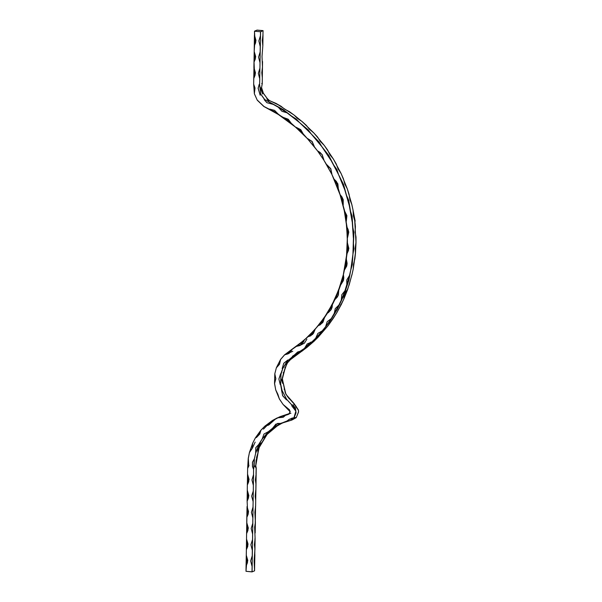 <?xml version="1.0" encoding="UTF-8"?>
<svg xmlns="http://www.w3.org/2000/svg" width="602" height="602" viewBox="0 0 602 602"><rect width="100%" height="100%" fill="white"/><g stroke="black" fill="none" stroke-linecap="round" stroke-linejoin="round"><path stroke-width="0.9" d="M256.55 457.701L258.205 452.087L258.378 446.594L261.78 442.794L259.138 447.579L258.198 452.11L259.161 447.61L267.047 434.403L278.575 424.816L286.454 421.265M256.919 457.716L255.737 465.7L256.219 468.07L255.767 465.722L258.205 452.087L256.091 460.492L255.767 465.715L254.225 466.362L253.592 469.078L254.345 458.814L252.516 462.223L252.516 466.437L253.495 469.259L252.441 466.46L252.449 462.208L254.345 458.822M290.758 420.369L286.221 421.535L289.494 419.15L293.693 418.608L295.875 411.083L292.888 405.206L291.503 404.634L292.015 406.072L295.808 411.098L291.947 406.102L291.503 404.634L286.537 399.261L282.075 390.374L281.495 390.126L282.699 395.702L286.499 399.863L286.567 399.276L286.507 399.894L282.631 395.732L280.562 384.076L280.991 374.316L280.6 373.797L278.914 379.004L280.231 384.55L280.585 384.114L280.223 384.58L278.846 379.004L282.827 368.394L282.21 368.575L283.738 363.254L287.861 360.011L283.798 363.277L282.225 368.552L282.752 368.341L287.869 359.988L287.884 360.613L292.166 357.024L300.293 351.613L297.614 351.982L292.226 357.039L292.519 356.241L304.477 348.4L311.859 341.981L310.7 342.177L304.492 348.377L307.17 343.938L311.806 341.944L315.651 338.249L322.243 330.927L315.651 338.226L317.833 333.455L322.183 330.897L325.584 326.735L331.311 318.593L325.584 326.705L327.225 321.664L331.243 318.571L338.941 305.146L334.155 313.958L335.239 308.713L338.873 305.124L341.266 300.187L345.044 290.751L341.259 300.157L341.77 294.762L344.969 290.736L349.529 275.588L346.797 285.468L346.729 280.005L349.461 275.581L350.71 270.117L352.938 254.24L353.449 238.068L352.862 227.526L353.374 238.076L352.245 221.807L350.545 211.317L352.17 221.822L349.333 205.681L344.758 189.878L338.572 174.61L330.867 160.072L325.095 151.117L330.799 160.109L321.724 146.452L315.087 138.189L321.664 146.489L311.272 133.922L299.645 122.65L286.996 112.77L278.312 107.171L286.958 112.77L281.932 111.317L278.267 107.224L264.737 99.563L283.331 109.624L291.549 116.073L296.289 119.015L299.645 122.65L308.262 129.851L311.272 133.922L319.113 141.989L321.724 146.452L328.692 155.278L333.741 165.083L336.879 169.531L338.572 174.61L343.569 184.588L346.549 195.379L348.671 200.233L350.545 211.317L352.125 216.284L352.862 227.518L353.886 232.522L353.464 243.765L353.931 248.746L352.938 254.24L352.26 264.745L350.71 270.117L348.897 280.306L343.877 295.243L337.27 309.353L329.166 322.454L319.662 334.388L308.879 344.999L287.944 360.643L282.82 368.416L280.991 374.316L280.652 384.106L282.075 390.374L286.627 399.239L291.556 404.589L292.911 405.154L295.439 407.863L296.033 412.927L293.731 418.653L289.539 419.188L286.281 421.566L290.48 420.429L293.746 418.638L291.925 420.046L280.946 423.462L272.683 428.195L268.484 431.679L262.201 439.061L259.334 443.862L255.669 453.148L254.42 458.777L254.149 466.347M291.782 419.94L292.263 419.835M292.519 419.767L296.274 417.6L298.562 411.881L298.404 410.037L294.085 403.543L285.897 394.205L282.308 378.959L285.348 367.37L286.951 363.488L290.473 359.605L307.005 347.354L314.387 340.935L328.113 325.69L336.691 312.95L343.795 299.141L345.119 294.739L347.572 289.705L352.057 274.542L347.572 289.697L344.261 297.162L343.795 299.141L347.565 289.72L344.336 293.708L343.795 299.141L341.477 304.1L336.691 312.95L328.135 325.614L333.817 317.57M354.744 220.761L355.985 242.749L355.466 253.194L353.239 269.071L353.502 264.24L354.879 258.815L355.466 253.194L355.18 248.242L355.993 242.726L355.978 237.022L355.135 232.018L355.391 226.472L354.774 220.768L353.374 215.779L353.073 210.279L355.165 221.19M268.507 100.91L266.829 98.758L267.25 98.615L269.425 100.579L275.979 103.371L294.1 115.072L302.159 121.589L313.785 132.861L324.23 145.391L333.395 159.026L341.086 173.542L347.271 188.802L351.861 204.635L349.92 199.736L349.077 194.333L347.286 188.832L344.811 184.084L343.456 178.854L341.101 173.564L338.128 169.034L336.277 164.037L333.395 159.026L329.941 154.774L327.623 150.079L324.252 145.406L320.362 141.485L317.615 137.143L313.8 132.876L309.518 129.347L306.388 125.412L302.174 121.604L297.538 118.511L294.077 115.027L289.524 111.724L284.588 109.112L280.841 106.125L269.418 100.542L267.25 98.615L263.262 92.994L261.592 87.629L262.254 83.783L262.555 61.562M260.207 88.178L260.734 94.032L264.737 99.563L264.218 99.729L266.987 102.686L273.474 104.417L266.942 102.739L264.195 99.721L264.684 99.616L260.666 94.062L260.117 95.184L258.115 88.283L259.259 84.31L259.65 84.837L259.266 84.333L258.183 88.283L260.117 95.154L260.734 94.032L259.628 84.852L260.275 88.17L261.592 87.629L261.915 90.699L263.27 92.986L261.561 87.621L262.254 83.783L262.299 77.771M267.454 425.132L268.695 424.974L274.941 419.504M279.885 416.862L288.689 413.815L280.464 416.539M292.068 418.089L290.646 418.834M290.059 350.823L284.611 354.796L287.982 353.908L290.202 352.253L292.075 349.341L301.03 343.027L310.196 334.802L322.062 321.295L330.325 308.743L336.774 295.838L342.621 279.659L343.328 274.866L340.491 285.024L343.358 274.888L343.449 280.555L340.446 285.002L334.697 299.548L335.306 299.186L338.685 289.983L338.151 295.567L334.644 299.563L327.277 313.16L328.301 312.656L332.334 304.243L331.183 309.684L327.232 313.168L318.345 325.622L320.023 324.945L324.395 317.487L322.634 322.695L318.3 325.622L308.021 336.751L310.542 335.939L314.981 329.512L312.641 334.411L307.976 336.751L296.455 346.398L299.947 345.525L304.221 340.153L301.339 344.683L296.402 346.391L292.083 349.393L290.217 352.305L284.595 354.856L280.667 359.417L276.401 367.709L274.851 373.797L274.557 383.512L275.716 389.9L279.448 399.066L283.083 404.491L289.419 410.286L289.961 411.783L289.434 410.323L283.06 404.476L279.426 399.081L277.913 394.34L275.686 389.9L274.527 383.504L274.828 373.774L276.371 367.679L280.645 359.371L284.588 354.804L304.213 340.1L314.966 329.467L324.38 317.442L332.312 304.206L338.663 289.946L343.328 274.866L346.842 253.803L347.429 243.178L346.737 226.834L348.701 232.244L347.377 237.639L348.663 232.176L346.737 226.834L344.291 210.647L346.82 215.817L346.142 221.385L346.782 215.779L344.291 210.67L340.085 194.755L343.148 199.601L343.102 205.267L343.117 199.593L340.077 194.755L331.83 174.369L323.793 160.027L317.638 151.034L307.231 138.468L295.59 127.21L278.402 114.493L263.849 106.464L257.31 100.241L263.849 106.426L269.275 109.203L265.301 107.201M288.418 414.379L290.224 411.843L289.464 409.827L283.075 404.446L289.487 409.811L290.239 411.866L288.418 414.379L277.311 417.923L272.375 420.557L264.88 426.193L260.922 430.257L255.346 438.023L252.682 443.192L249.461 452.463L248.302 458.333L248.807 466.121L247.648 468.454L248.784 466.091L248.272 458.348L248.174 465.797L247.625 468.409L248.272 458.31L249.431 452.441L252.652 443.155L255.323 437.978L260.907 430.212L264.872 426.141L272.367 420.505L279.524 416.915L289.276 413.965M272.142 421.122L269.26 423.244L263.435 429.166M255.18 442.109L252.276 448.46M284.039 389.193L284.535 389.389L285.875 394.22L294.175 403.987M287.169 353.795L292.79 351.244M307.344 346.27L306.997 347.301L302.806 350.514L298.05 351.854M328.128 325.659L318.195 337.173L314.372 340.89L307.389 346.158M262.893 34.886L263.089 30.71L260.561 31.748L259.65 84.837L259.748 78.915L258.318 73.391L259.913 68.146L260.004 62.706L258.567 57.182L260.169 51.938L260.252 46.504L258.822 40.974L260.425 35.736L260.485 31.756L254.518 31.206L254.458 35.187L254.488 31.191L254.985 40.281L254.172 51.381L254.428 35.172L254.27 45.918L255.858 40.62L254.435 35.209L255.888 40.71L254.255 45.925L254.172 51.403L255.632 56.919L254.006 62.149L254.172 51.381L254.729 56.483L254.014 62.126L255.602 56.829L254.179 51.411L253.916 67.59L255.376 73.12L253.743 78.358L254.473 72.691L254.006 62.149L253.653 84.22L253.758 78.328L255.353 73.038L253.961 67.672L253.66 84.25L255.007 87.997L254.33 93.686L255.007 87.997L253.66 84.25L254.33 93.716L253.66 84.22L255.037 88.005L254.33 93.724L257.302 100.241L254.33 93.716L257.302 100.241L263.842 106.464L257.332 100.263L263.842 106.464L265.301 107.239M257.912 452.192L258.529 446.323M261.178 442.876L258.89 445.503M303.521 134.487L300.541 129.565L295.597 127.218L303.498 134.464L300.594 129.656L295.597 127.172L291.428 123.756L288.012 119.143L282.88 117.428L291.443 123.673L275.708 112.243L269.267 109.24L278.402 114.41L269.267 109.143L274.52 110.309L278.395 114.493L287.801 120.204L295.582 127.21L300.172 130.483L307.223 138.468L311.926 141.417L314.312 146.655L311.949 141.493L307.291 138.437L317.63 151.034L322.01 154.541L323.793 160.027L322.01 154.594L317.653 151.012L314.274 146.662M326.683 164.715L330.656 168.748L331.905 174.369L330.641 168.778L326.668 164.752L323.793 160.027L326.683 164.715M334.208 179.366L337.737 183.843L338.316 189.517L337.707 183.851L334.178 179.381L336.947 184.122L340.092 194.77L331.83 174.377L334.208 179.366M347.429 243.095L348.761 248.671L346.865 253.826L348.739 248.566L347.392 243.088L347.858 248.129L346.248 259.176L347 264.85L344.577 269.726L346.383 259.289L347.377 237.639L347.429 243.095M254.345 458.814L255.669 453.148L255.805 447.662L259.274 443.847L255.873 447.677L255.594 453.088L259.199 443.644L262.141 439.039L263.947 434.019L268.432 431.649L264 434.05L262.141 438.978L268.402 431.634L272.631 428.157L275.851 424.109L280.908 423.424L277.499 423.447L272.646 428.097L280.923 423.296L286.259 421.581L281.578 423.198M278.395 114.32L269.764 109.12L274.572 110.384L278.395 114.32M291.443 123.583L288.268 119.264L283.249 117.352L288.042 119.211L291.443 123.583M303.483 134.366L300.752 129.656L295.898 127.172L300.541 129.611L303.483 134.366M260.636 94.032L260.23 94.965L260.636 94.032M303.468 134.457L307.238 138.475M259.628 84.852L259.334 84.415L259.628 84.852M253.878 78.162L255.097 75.197L255.331 72.383L253.961 67.672L255.459 72.932L253.878 78.162M317.645 151.049L323.793 160.027M254.134 61.953L255.715 56.723L254.217 51.463L255.587 56.174L255.353 58.988L254.134 61.946M326.668 164.752L331.822 174.347M254.383 45.744L255.609 42.787L255.842 39.965L254.473 35.262L255.97 40.522L254.383 45.744M340.145 194.702L345.932 215.704L346.18 220.761L344.291 210.67L347.67 230.626L347.377 237.639L346.112 221.385M340.153 194.762L342.297 199.668L343.072 204.514L340.092 194.77M262.999 34.675L262.856 45.451L263.029 34.683L262.306 40.296L262.811 45.361M343.065 205.252L344.321 210.647M262.826 45.443L262.051 56.505L262.487 67.085L262.57 61.645M262.389 67.296L262.224 83.776M261.727 83.467L262.163 83.806L261.561 87.621M269.425 100.579L267.581 99.067L263.172 92.986M346.316 259.221L344.51 269.658L346.12 264.15L346.316 259.221M268.025 101.159L269.425 100.542L275.603 103.409M340.875 284.701L343.441 275.001L343.81 277.778L343.411 280.54L340.875 284.701M276.002 103.416L280.841 106.17M280.863 106.155L284.573 109.097L289.276 111.716M335.306 299.186L338.76 290.096L338.377 294.852L337.331 297.027L335.306 299.186M289.517 111.761L294.069 115.065M302.166 121.634L297.591 118.549L294.107 115.08M328.301 312.656L332.394 304.371L332.138 307.133L331.145 309.669L328.301 312.656M306.373 125.442L302.023 121.581M313.732 132.854L309.029 128.843L306.433 125.54M320.023 324.945L323.018 322.07L324.44 317.623L320.016 324.945M317.6 137.173L313.808 132.876M310.542 335.939L315.012 329.663L313.469 333.342L310.542 335.939M324.222 145.383L320.332 141.44L317.653 137.271M327.601 150.101L324.26 145.406M299.947 345.525L303.574 341.959L304.236 340.318L302.272 343.75L299.947 345.525M333.373 159.003L329.986 154.827L327.638 150.109M341.086 173.542L338.151 169.072L336.285 164.068M341.078 173.579L343.456 178.854M290.059 350.763L284.588 354.804L280.637 359.371L276.371 367.679L274.821 373.782L274.52 383.512L275.686 389.908L279.418 399.081L283.053 404.476L289.464 409.827L290.202 411.745L283.121 404.499L289.434 410.323M289.163 353.404L288.606 353.555L289.163 353.404M300.037 351.613L297.614 351.982L300.037 351.613M343.464 178.884L344.841 184.144L347.256 188.795M347.256 188.84L349.055 194.341M276.386 367.656L280.63 359.409L279.554 364.233L276.694 367.461L280.652 359.439L276.386 367.656M287.869 360.116L287.914 360.658L287.869 360.116M349.085 194.363L349.943 199.811L351.854 204.605L353.05 210.271L351.786 204.537M274.557 383.512L274.828 373.812L275.874 378.741L274.557 383.512M280.652 373.88L280.931 374.354L280.652 373.88M279.411 399.051L275.701 389.93L279.411 399.051M281.631 390.194L282.052 390.457L281.631 390.194M286.514 399.736L286.552 399.201L286.514 399.736M355.925 236.925L355.142 232.056L355.398 226.48L354.744 220.723M355.932 242.824L355.948 237.015M289.419 410.316L289.953 411.663L289.171 414.048M355.421 253.096L355.18 248.295L355.963 242.711M355.436 253.179L353.208 268.974M249.582 452.313L252.261 448.385L252.652 443.155L249.582 452.313L252.652 443.155L255.323 437.985L260.899 430.212L255.346 437.963L256.512 437.413L260.899 430.212L264.865 426.141L272.367 420.505L264.88 426.133L268.214 425.245L272.367 420.505L277.311 417.871L283.233 417.239L286.131 414.816L279.554 416.9M293.746 418.638L290.081 418.992L293.746 418.646M353.216 269.049L352.05 274.565L353.239 269.071M290.954 413.273L288.689 413.815M274.896 419.459L279.862 416.832M351.839 274.753L349.318 284.347M268.214 425.245L269.455 424.47L272.345 420.535L268.214 425.245M349.303 284.43L343.795 299.089L347.151 290.013L344.344 293.799L343.802 299.111L341.447 304.063M336.668 312.905L333.817 317.51M340.702 304.552L341.454 304.123L336.699 312.897M249.582 452.305L252.667 443.32L249.431 452.441L248.265 458.318L248.784 466.091L247.618 468.439L247.362 484.896L247.535 474.128L248.995 479.666L247.369 484.873L248.965 479.576L247.535 474.165L248.084 478.56L247.362 484.881L247.106 501.097L248.709 495.785L247.279 490.367L247.836 494.761L247.106 501.09L247.279 490.337L248.739 495.875L247.106 501.097L247.58 510.97L246.85 517.306L247.023 506.538L248.483 512.076L246.85 517.291L246.767 522.769L246.88 517.321L246.797 522.762L248.227 528.285L246.594 533.5L246.767 522.747L247.324 527.179L246.594 533.5L248.197 528.195L246.775 522.784L246.346 549.716L246.511 538.948L247.971 544.494L246.353 549.694L247.949 544.404L246.519 538.986L247.068 543.38L246.338 549.724L246.09 565.925L247.693 560.612L246.263 555.194L246.037 571.306L252.005 571.855L252.087 566.49L250.658 560.966L252.253 555.721L252.343 550.281L250.914 544.757L252.509 539.512L252.599 534.079L251.162 528.548L252.765 523.311L252.848 517.87L251.418 512.347L253.021 507.102L253.103 501.662L251.674 496.138L253.276 490.893L253.359 485.46L251.929 479.929L253.532 474.692L253.615 469.116L252.072 571.847L254.601 570.809L254.684 565.406L254.556 570.854L252.027 571.9L246.007 571.29L246.79 560.974L246.286 555.172L247.723 560.695L246.083 565.933L246 571.298L252.027 571.9L254.571 570.854M248.174 465.797L248.31 458.378L247.633 468.409L248.144 465.797L249.01 465.451M328.098 325.644L318.18 337.21L307.028 347.324L314.364 340.943M253.57 474.715L253.397 485.43L253.57 474.715M295.146 355.662L290.48 359.597L294.739 355.963L307.028 347.324M253.314 490.923L253.149 501.632L253.314 490.923M247.031 506.575L246.865 517.284L248.453 511.993L247.031 506.575M283.166 372.736L283.519 373.27L286.936 363.45L290.465 359.612L287.658 362.509L285.363 367.348L284.791 367.491M253.058 507.132L252.893 517.84L253.058 507.132M294.227 404.062L287.598 396.756L285.28 392.813L282.293 378.365L283.519 373.27L282.323 378.297L283.181 383.06L282.737 383.406L281.488 379.298L282.797 383.497M252.802 523.334L252.637 534.042L252.802 523.334M289.073 398.215L288.93 398.735M252.547 539.543L252.381 550.251L252.547 539.543M252.298 555.751L252.125 566.459L252.298 555.751M294.378 404.552L298.043 409.751M296.259 417.547L298.562 411.881L298.381 410.037L298.532 411.873L296.267 417.607L290.48 420.429M294.619 417.562L296.237 417.607L292.753 419.632M292.512 419.707L291.797 419.88M292.068 418.142L294.536 417.57M254.729 554.871L254.894 549.137M254.661 565.428L254.857 554.675L254.638 565.346M283.489 422.408L275.212 427.149L282.586 422.739M254.571 570.794L254.134 561.011L254.917 549.22M275.197 427.096L271.013 430.641L275.182 427.051M254.985 538.662L254.827 554.66M255.113 538.481L254.939 549.235L254.39 544.802L255.113 538.481M270.99 430.279L266.234 435.419L260.395 445.044L258.74 448.814L258.19 452.049M270.938 430.581L267.032 434.358L264.428 437.88M261.84 442.786L264.714 437.932M255.233 522.461L255.662 500.518M255.165 533.018L255.368 522.258L255.15 532.936M255.489 506.252L255.406 516.727M256 473.842L256.189 468.055L255.18 465.963M255.113 538.466L254.661 527.209L255.368 522.258L254.894 512.392L255.624 506.056L255.918 484.317M255.745 490.043L255.15 496.183L255.707 500.593L255.963 484.384L255.406 479.975L256.128 473.654L255.963 484.407L256.219 468.07L255.737 465.7M256.189 468.055L256.128 473.639M286.582 421.227L288.787 420.535M294.559 404.514L292.888 405.206M302.814 350.575L295.13 355.722L292.986 356.557M288.794 420.474L286.665 421.137M286.537 421.182L283.474 422.363M285.325 367.333L283.489 373.248M283.151 383.053L284.573 389.336M298.983 345.39L300.413 345.262L304.446 343.163L306.847 339.122M333.373 159.048L336.247 164.053M263.24 93.001L267.258 98.555M254.488 31.191L257.046 30.108L254.488 31.199L260.485 31.756L263.036 30.649L257.069 30.1L254.488 31.199M257.092 30.145L263.089 30.71L257.016 30.153M344.532 269.681L343.358 274.888L344.532 269.681M246.376 549.731L246.286 555.172L246.376 549.731M254.202 87.614L253.713 84.303L254.375 93.619L254.232 87.629M262.487 67.085L261.795 72.707L262.322 77.854M290.217 352.305L287.974 353.908L292.06 349.356L290.202 352.26M351.831 204.635L353.081 210.271L353.382 215.825L354.751 220.723M352.027 274.52L353.208 268.951M298.163 409.909L296.207 406.538L294.069 403.724L294.288 404.589M255.421 516.809L255.338 522.25M255.677 500.601L255.594 506.041M255.933 484.399L255.842 489.832M289.645 413.544L279.524 416.915M258.514 446.353L257.746 449.506L257.882 452.094L258.694 445.856M257.4 100.271L263.834 106.343L257.4 100.271M307.487 138.452L311.926 141.47L314.342 146.519L312.099 141.485L307.494 138.46M323.861 159.861L322.145 154.571L317.848 151.034L320.091 152.456L322.017 154.609L323.861 159.861M326.871 164.76L330.656 168.816L331.92 174.219L330.769 168.741L326.856 164.752M334.366 179.419L336.285 181.352L337.73 183.919L338.392 189.374L337.835 183.806L334.358 179.411M343.2 205.124L343.23 199.533L340.25 194.807L341.981 196.982L343.132 199.661L343.2 205.101M346.27 221.227L346.902 215.704L344.449 210.715L346.797 215.862L346.278 221.212M347.58 237.451L348.776 232.086L346.887 226.916L348.129 229.452L348.671 232.297L347.572 237.459M347.091 253.608L348.844 248.46L347.535 243.185L348.739 247.873L348.483 250.424L347.091 253.608M262.615 94.01L260.591 88.042M344.833 269.44L346.383 259.289L347.106 263.345L346.654 266.144L344.833 269.433M311.099 342.094L310.7 342.177M274.873 373.857L274.55 383.451L274.873 373.857M275.761 389.961L279.433 398.983L275.761 389.961M260.899 430.257L259.816 433.952L256.512 437.413L260.899 430.264M247.49 484.7L249.077 479.478L247.572 474.218L248.942 478.921L248.716 481.743L247.49 484.7M247.317 490.419L248.694 495.13L248.46 497.944L247.234 500.909L248.822 495.679L247.324 490.427M246.978 517.11L248.566 511.888L247.068 506.628L248.438 511.331L248.205 514.153L246.986 517.11M246.73 533.319L248.31 528.089L246.812 522.837L248.182 527.54L247.949 530.354L246.73 533.312M281.488 379.298L282.737 383.406L281.375 379.343M246.474 549.528L248.054 544.298L246.557 539.038L247.926 543.749L247.693 546.563L246.474 549.521M246.301 555.247L247.67 559.95L247.437 562.772L246.218 565.729L247.798 560.507L246.308 555.255M255.985 468.093L255.097 466.001"/></g></svg>
